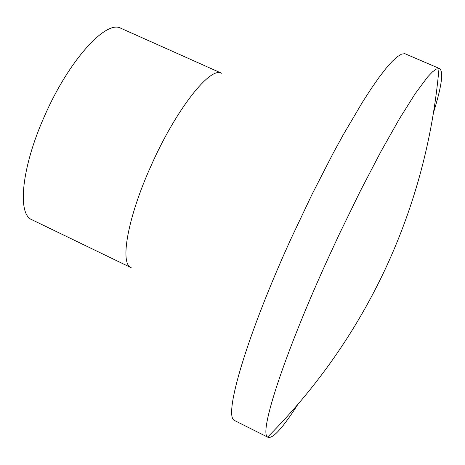 <?xml version="1.0" encoding="UTF-8"?>
<svg xmlns="http://www.w3.org/2000/svg" width="465" height="465" viewBox="0 0 465 465"><rect width="100%" height="100%" fill="white"/><g stroke="black" fill="none" stroke-linecap="round" stroke-linejoin="round"><path stroke-width="0.7" d="M44.582 115.965C68.681 60.613 106.067 19.507 120.853 28.26L221.607 73.249C210.354 66.024 175.973 109.455 151.137 165.604C127.672 217.364 119.534 263.771 131.211 267.73L31.864 219.713C16.996 214.179 21.663 166.923 44.582 115.965M297.769 404.527C282.97 427.678 273.1 438.623 268.16 437.373L234.377 420.441C223.264 415.908 246.648 335.73 291.474 237.755L312.073 194.283L333.039 153.438L343.251 134.792L362.369 102.335L371.018 88.925L378.917 77.591L385.985 68.413L392.146 61.438L397.36 56.684L401.603 54.109L404.852 53.667L439.576 68.576C443.72 71.546 441.715 86.153 433.56 112.385M268.16 437.373L267.677 437.048C258.616 433.386 284.272 353.853 329.423 255.477L339.642 233.471L360.503 190.691L380.829 151.73L399.412 118.825L415.257 93.581L427.655 76.923L432.433 71.912L436.222 69.093L439.576 68.576M267.677 437.048C316.775 387.554 356.016 331.481 385.398 268.84C414.89 205.414 432.764 138.611 439.018 68.413"/></g></svg>
